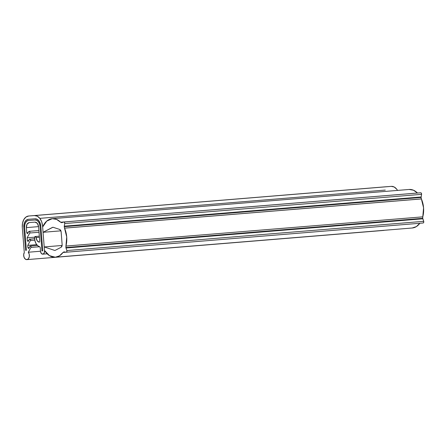 <?xml version="1.0" encoding="UTF-8"?>
<svg xmlns="http://www.w3.org/2000/svg" width="446" height="446" viewBox="0 0 446 446"><rect width="100%" height="100%" fill="white"/><g stroke="black" fill="none" stroke-linecap="round" stroke-linejoin="round"><path stroke-width="0.67" d="M23.811 227.482A7.827 5.24 85.3 0 1 28.421 219.287L34.994 218.796A7.827 5.24 85.3 0 1 40.837 226.211L42.771 250.847L41.969 250.908L40.029 226.273L39.493 223.769L38.367 221.695L36.823 220.374L35.089 219.995L28.516 220.491L26.866 221.116L25.545 222.654L24.753 224.873L24.614 227.421L26.414 250.245L25.606 250.306L23.811 227.482L23.973 224.466L24.909 221.852L26.47 220.034L28.421 219.287L34.994 218.796L37.04 219.242L38.869 220.803L40.201 223.251L40.837 226.211L42.771 250.847L41.969 250.908L40.029 226.273C39.438 222.309 37.787 220.218 35.089 219.995L28.516 220.491L35.089 219.995A6.623 4.432 85.3 0 1 40.029 226.273L39.493 223.769L38.367 221.695L36.823 220.374L35.089 219.995L28.516 220.491C25.885 221.11 24.586 223.418 24.614 227.421L26.414 250.245L25.606 250.306L23.811 227.482C23.772 222.755 25.31 220.017 28.421 219.287L34.994 218.796C38.183 219.058 40.134 221.528 40.837 226.211L42.771 250.847L41.969 250.908L42.771 250.847L40.837 226.211L40.201 223.251L38.869 220.803L37.04 219.242L34.994 218.796L28.421 219.287L26.47 220.034L24.909 221.852L23.973 224.466L23.811 227.482L25.606 250.306L23.811 227.482M28.494 220.491L28.516 220.491A6.623 4.432 85.3 0 0 24.614 227.421L26.414 250.245L25.606 250.306L26.414 250.245L24.614 227.421L24.753 224.873L25.545 222.654L26.866 221.116L28.516 220.491M42.76 254.17A3.01 2.013 85.3 0 1 40.514 251.321L40.212 247.491L39.778 246.811A8.502 5.692 85.3 0 1 34.598 237.523A1.137 0.764 85.3 0 1 35.279 236.508A1.137 0.764 85.3 0 1 36.126 237.59L39.415 237.317L36.126 237.59L37.146 240.695L39.231 242.228C37.497 241.71 36.466 240.165 36.126 237.59L35.279 236.508L34.598 237.523L34.922 240.712L36.009 243.583L37.709 245.713L39.778 246.811L40.212 247.491L40.514 251.321L41.272 253.4L42.76 254.17A3.01 2.013 85.3 0 0 44.533 251.02L44.856 250.992L44.533 251.02L44.115 253.189L42.76 254.17L47.148 253.813L42.783 254.17M27.786 233.33L28.689 231.675L27.401 233.615L27.786 233.33L27.401 233.615L26.771 232.818L26.364 227.622L38.573 226.618L26.364 227.622C26.336 224.706 27.284 223.028 29.202 222.576L34.989 222.141C36.951 222.303 38.144 223.825 38.579 226.707L39.739 241.476L39.315 242.234L39.739 241.476L38.579 226.707L37.369 223.379L34.989 222.141L29.202 222.576L27.039 224.154L26.364 227.622L26.771 232.818L28.126 232.706M28.405 241.202L29.43 239.318L28.02 241.487L28.405 241.202L28.02 241.487L27.39 240.689L28.745 240.578M28.957 248.221L29.988 246.331L28.572 248.506L27.942 247.708L29.297 247.597L27.942 247.708L28.572 248.506L28.957 248.221L28.572 248.506M26.86 259.633A4.259 2.849 85.3 0 1 24.028 257.208A4.259 2.849 85.3 0 1 24.279 252.536L22.3 227.36A10.838 7.253 85.3 0 1 28.683 216.015L34.47 215.58A10.838 7.253 85.3 0 1 42.554 225.849L43.195 225.793L42.554 225.849L44.533 251.02L42.554 225.849L41.679 221.751L39.833 218.362L37.302 216.198L34.47 215.58L391.32 186.367L28.683 216.015L385.534 186.802L28.683 216.015L25.98 217.046L23.816 219.56L22.523 223.184L22.3 227.36L24.279 252.536L23.677 254.766L24.028 257.208L25.227 259.037L26.86 259.633L383.711 230.42A4.259 2.849 -94.7 0 0 384.274 230.287L26.872 259.633A4.259 2.849 85.3 0 0 29.28 256.818A4.259 2.849 85.3 0 0 28.299 252.235L40.508 251.237L28.299 252.235L29.246 254.348L29.28 256.818L28.382 258.797L26.86 259.633M397.537 190.409A10.838 7.253 -94.7 0 0 391.32 186.367L385.534 186.802L391.32 186.367L394.152 186.985L396.684 189.149L397.537 190.409M30.908 247.463L28.299 252.235L30.908 247.463L39.566 246.755L30.908 247.463A0.859 0.574 85.3 0 0 30.952 246.526A0.859 0.574 85.3 0 0 30.378 246.041L30.952 246.526L30.908 247.463M29.988 246.331A0.859 0.574 85.3 0 1 30.378 246.041L29.988 246.331M27.758 245.378L27.942 247.708L27.758 245.378L36.706 244.648L27.758 245.378L30.406 240.533L34.805 240.171L30.406 240.533L27.758 245.378M29.849 239.011A0.92 0.613 85.3 0 1 30.456 239.53A0.92 0.613 85.3 0 1 30.406 240.533L30.456 239.53L29.849 239.011A0.92 0.613 85.3 0 0 29.43 239.318L34.615 238.621M38.88 230.537L29.146 231.335L28.689 231.675A1.015 0.68 85.3 0 1 29.146 231.335A1.015 0.68 85.3 0 1 29.821 231.903A1.015 0.68 85.3 0 1 29.77 233.007L39.014 232.255L29.77 233.007L27.161 237.779L34.649 237.166L27.161 237.779L27.39 240.689L28.02 241.487M39.828 218.356L385.272 190.074L39.828 218.356M26.771 232.818L27.401 233.615M29.146 231.335L29.821 231.903L29.77 233.007L27.161 237.779L27.39 240.689M55.449 257.208L55.332 257.219A19.334 12.934 85.3 0 1 44.488 250.418L44.215 246.933L54.797 250.462L44.215 246.933L62.15 245.467L44.215 246.933L44.488 250.418L49.456 255.653L55.332 257.219L412.182 228.006A19.334 12.934 -94.7 0 0 412.243 228.001A19.334 12.934 -94.7 0 0 419.809 223.312M52.962 227.231L59.775 229.467L61.124 231.686L60.684 230.264L59.775 229.467L52.968 227.231L43.061 232.294L60.946 230.827L43.061 232.294L42.643 227.008A19.334 12.934 85.3 0 1 52.299 218.674A19.334 12.934 85.3 0 1 60.628 222.231L61.665 222.677L60.628 222.231L417.501 193.04M423.076 223.006L66.225 252.219A1.204 0.808 85.3 0 1 66.086 252.213L63.962 251.873L66.225 252.219L423.076 223.006A1.204 0.808 -94.7 0 0 423.7 221.333L66.85 250.546A1.204 0.808 85.3 0 1 66.225 252.219L66.844 251.655L66.85 250.546L423.7 221.333L422.858 218.796L66.008 248.015L66.85 250.546L66.008 248.015L422.858 218.796L422.736 218.317L65.885 247.53L66.008 248.015L65.936 246.058L422.786 216.845L422.736 218.317L65.885 247.53L65.936 246.058L422.786 216.845A19.334 12.94 -94.7 0 0 421.386 198.944L64.542 228.157A19.334 12.94 85.3 0 1 65.936 246.058L66.716 236.999L64.542 228.157L421.386 198.944L64.542 228.157L64.246 226.68L421.096 197.461L421.375 198.91L64.525 228.129L64.246 226.68L421.096 197.461L421.141 196.97L64.291 226.183L64.246 226.68L64.291 226.183L421.141 196.97L421.576 194.339L64.726 223.552L64.291 226.183L64.726 223.552L421.576 194.339A1.204 0.808 -94.7 0 0 420.695 192.778A1.204 0.808 -94.7 0 0 420.561 192.806A1.204 0.808 85.3 0 1 420.695 192.778L421.392 193.246L421.576 194.339L421.096 197.461A2.408 1.611 -94.7 0 0 421.375 198.91L423.566 207.786L422.786 216.845A2.408 1.611 -94.7 0 0 422.736 218.317L423.7 221.333L423.694 222.442L423.076 223.006L66.225 252.219M63.003 252.464L63.962 251.873L63.003 252.464A19.334 12.934 85.3 0 1 55.393 257.214A19.334 12.934 85.3 0 1 55.332 257.219L59.48 255.831L63.003 252.464L66.075 252.213M63.845 221.991A1.204 0.808 85.3 0 1 64.726 223.552L64.547 222.459L63.845 221.991A1.204 0.808 85.3 0 0 63.711 222.019L420.69 192.778M61.933 222.621L63.711 222.019L61.933 222.621A2.408 1.611 85.3 0 1 61.665 222.677M417.478 193.018A19.334 12.934 -94.7 0 0 409.149 189.461L413.464 190.213L417.478 193.018L60.628 222.231L56.62 219.426L52.299 218.674L46.741 221.099L42.643 227.008L43.061 232.294L52.533 227.36M62.156 244.848L61.124 231.686L62.156 244.848L61.174 247.24L61.949 246.315L62.156 244.848M55.237 250.334L61.174 247.24L55.237 250.334M419.853 223.251L416.33 226.618L412.182 228.006M28.65 216.015L385.5 186.802M37.431 245.462L30.378 246.041M39.326 236.179L35.273 236.508M409.088 189.466L52.238 218.679M55.393 257.214L412.243 228.001"/></g></svg>
